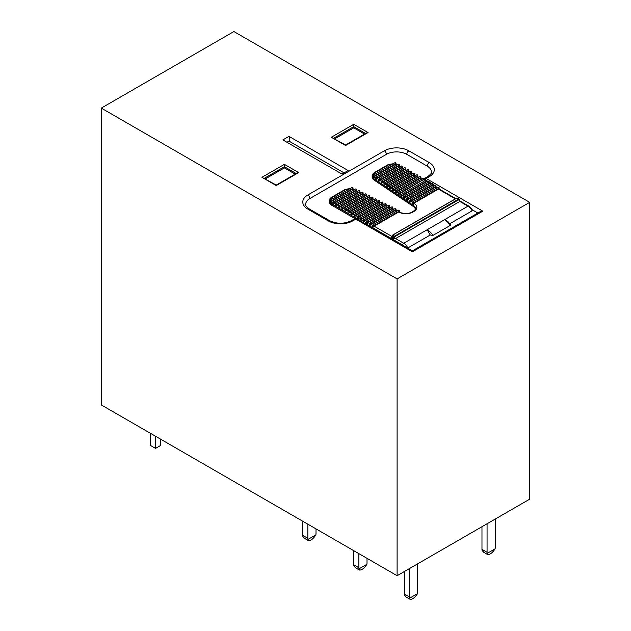 <?xml version="1.0" encoding="UTF-8"?>
<svg xmlns="http://www.w3.org/2000/svg" width="631" height="631" viewBox="0 0 631 631"><rect width="100%" height="100%" fill="white"/><g stroke="black" fill="none" stroke-linecap="round" stroke-linejoin="round"><path stroke-width="0.95" d="M101.291 108.106L101.291 404.928L397.104 575.709L529.709 499.153L529.709 202.338L233.896 31.55L101.291 108.106L397.104 278.894L529.709 202.338M342.018 174.069L348.138 170.536L288.982 136.375L282.862 139.908L342.018 174.069M397.104 278.894L397.104 575.709M284.392 164.352L298.668 172.594L276.228 185.553L276.228 185.064L261.952 177.303L284.392 164.352L284.392 167.885L295.19 174.117M265.43 178.833L284.392 167.885M353.754 124.307L368.031 132.549L366.587 132.896L345.591 145.02L331.314 137.258L353.754 124.307L353.754 127.841L364.552 134.072M334.793 138.781L353.754 127.841M355.048 218.689L331.314 204.988A7.209 4.165 180 0 1 329.201 202.038L329.201 200.863A7.209 4.165 180 0 0 329.903 202.661L329.832 202.165M415.316 209.082A8.653 5.001 180 0 0 413.305 206.479L373.907 179.938A7.209 4.165 180 0 1 372.172 177.232L372.172 176.049A7.209 4.165 180 0 0 372.874 177.847L372.811 177.358M459.952 201.029L468.715 206.092C471.925 208.348 472.651 210.77 472.359 210.076L472.075 210.872L449.832 223.713M448.01 221.718L450.431 224.51L450.305 225.393A12.983 7.493 -120 0 0 444.532 219.706L448.065 221.773M450.305 225.393L432.969 235.41L430.255 235.016L407.618 248.07M430.255 235.016L427.195 229.723L467.997 206.163L459.833 201.455L395.574 238.557L392.514 239.141L391.307 237.059L392.127 235.836M423.835 179.385L425.862 180.19M429.238 176.719A2.887 1.664 60 0 0 427.794 176.577C430.855 174.164 432.069 172.642 431.423 172.003A14.426 8.329 0 0 0 427.195 166.119L406.79 154.343A14.426 8.329 0 0 0 386.393 154.343L309.892 198.505A14.426 8.329 0 0 0 305.664 204.397C305.018 205.036 306.224 206.558 309.293 208.964A2.887 1.664 120 0 0 307.849 209.106A17.313 9.993 180 0 1 307.849 194.971L384.35 150.809A17.313 9.993 180 0 1 408.833 150.809L429.238 162.585A17.313 9.993 180 0 1 429.238 176.719L426.177 178.486L482.786 211.172L479.899 211.858L412.406 250.83L366.106 224.1M482.786 211.172L412.406 251.801L355.789 219.123A2.887 1.664 -120 0 0 354.346 218.973A2.887 2.887 0 0 1 356.712 218.744L366.698 224.557M412.406 251.801L412.406 250.83M433.592 185.814L433.734 184.836M477.864 213.033L472.185 209.76M433.734 184.93L433.016 184.315M431.983 183.724L429.956 182.548M428.922 181.957L426.895 180.781L428.938 181.949M298.668 172.594L297.225 172.941L276.228 185.064M345.591 145.02L345.591 145.509L331.314 137.258M344.061 172.886L288.982 141.092L286.939 142.267M288.982 141.092C290.094 140.161 290.094 138.591 288.982 136.375M367.013 224.62L366.997 223.642L365.996 222.656A1.443 0.836 60 0 1 366.501 223.106M383.609 204.578L382.189 203.876L358.345 217.648A0.718 0.418 180 0 1 357.32 217.648L357.32 217.805A1.443 0.836 60 0 1 357.832 217.94L357.32 217.648M352.729 220.889A17.313 9.993 180 0 1 328.254 220.889A2.887 1.664 120 0 1 329.69 220.74C336.891 224.068 344.092 224.068 351.286 220.74A2.887 1.664 60 0 1 352.729 220.889L355.789 219.123A2.887 1.664 -60 0 1 357.012 218.886A1.443 0.836 -60 0 1 357.832 217.94L360.38 219.414A0.718 0.418 180 0 1 360.167 219.123L360.167 218.531A0.718 0.418 0 0 0 361.405 218.823L361.405 219.414A0.718 0.418 180 0 1 360.38 219.414L363.44 221.181A0.718 0.418 180 0 1 363.227 220.889L363.227 220.298A0.718 0.418 0 0 0 364.466 220.59L364.466 221.181A0.718 0.418 180 0 1 363.44 221.181L365.996 222.656A1.443 0.836 -60 0 0 365.175 223.595M386.906 206.211L385.486 205.509L361.405 219.414M429.743 183.487L429.743 182.903A0.718 0.418 0 0 0 429.956 182.604L429.956 183.195A0.718 0.418 180 0 1 429.743 183.487L405.425 197.535L406.695 198.386M426.682 181.72L426.682 181.136A0.718 0.418 0 0 0 426.895 180.837L426.895 181.428A0.718 0.418 180 0 1 426.682 181.72L402.602 195.626L403.872 196.486M455.369 198.868L438.419 189.087L413.897 203.237L414.401 203.576A10.096 5.829 180 0 1 413.873 211.495L412.974 212.016A10.096 5.829 180 0 1 399.257 212.324L398.666 212.032L374.151 226.19L391.496 236.199A1.443 0.836 60 0 0 392.088 236.317M396.796 211.101L395.377 210.399L371.091 224.423L372.511 225.235M436.676 188.077L435.358 187.32L411.073 201.336L412.343 202.188M393.499 209.476L392.08 208.766L368.031 222.656L369.45 223.469M433.615 186.311L432.298 185.553L408.249 199.435L409.519 200.287M390.203 207.844L388.783 207.142L364.466 221.181M366.501 222.948A0.718 0.418 180 0 1 366.288 222.656L366.288 222.065A0.718 0.418 0 0 0 367.526 222.357L367.526 223.106A1.443 0.836 -60 0 1 368.031 222.656M423.117 179.811L399.778 193.725L401.04 194.585M380.319 202.953L378.9 202.243L355.789 215.589L357.209 216.401M421.374 179.243L420.057 178.486L396.946 191.824L398.216 192.676M377.022 201.321L375.603 200.619L352.729 213.822L354.149 214.635M418.314 177.477L416.996 176.719L394.123 189.923L395.392 190.775M373.726 199.688L372.306 198.986L349.669 212.055L351.088 212.868M415.253 175.71L413.936 174.953L391.299 188.022L392.569 188.874M370.429 198.055L369.009 197.353L346.608 210.289L348.028 211.101M412.193 173.943L410.876 173.186L388.475 186.113L389.745 186.973M367.132 196.422L365.712 195.72L343.548 208.522L344.968 209.334M409.133 172.176L407.815 171.419L385.651 184.213L386.921 185.064M363.842 194.798L362.423 194.096L340.488 206.755L341.907 207.567M406.072 170.409L404.755 169.652L382.828 182.312L384.098 183.164M360.546 193.165L359.126 192.463L337.427 204.988L338.847 205.801M403.012 168.643L401.695 167.885L380.004 180.411L381.266 181.263M357.249 191.532L355.829 190.83L334.367 203.221L335.787 204.034M399.951 166.876L398.634 166.119L377.172 178.502L378.442 179.362M353.952 189.899L353.297 189.576A5.774 3.329 0 0 0 352.469 189.237L331.441 201.376A5.774 3.329 0 0 0 332.332 202.038L332.726 202.267M396.891 165.109L395.574 164.352L374.412 176.57A5.774 3.329 0 0 0 375.003 177.043L375.619 177.461M352.469 189.237L352.847 188.432L331.062 201.005L331.062 201.675L331.441 201.376M395.574 164.352A1.443 0.836 -60 0 1 395.818 164.241L395.818 163.618L374.041 176.199L374.041 176.861L374.412 176.57M355.829 190.83L356.302 189.97L333.862 202.922L333.862 203.671A1.443 0.836 -60 0 1 334.367 203.221M398.634 166.119A1.443 0.836 -60 0 1 399.147 165.977L399.147 165.235L376.707 178.187L376.707 178.912L377.172 178.502M359.126 192.463L359.599 191.603L336.922 204.689L336.922 205.438A1.443 0.836 -60 0 1 337.427 204.988M401.695 167.885A1.443 0.836 -60 0 1 402.207 167.743L402.207 167.002L379.531 180.095L379.531 180.813L380.004 180.411M362.423 194.096L362.888 193.228L339.983 206.455L339.983 207.205A1.443 0.836 -60 0 1 340.488 206.755M404.755 169.652A1.443 0.836 -60 0 1 405.26 169.51L405.26 168.769L382.354 181.996L382.354 182.714L382.828 182.312M365.712 195.72L366.185 194.861L343.043 208.222L343.043 208.971A1.443 0.836 -60 0 1 343.548 208.522M407.815 171.419A1.443 0.836 -60 0 1 408.32 171.277L408.32 170.536L385.178 183.897L385.178 184.623L385.651 184.213M369.009 197.353L369.482 196.493L346.103 209.989L346.103 210.738A1.443 0.836 -60 0 1 346.608 210.289M410.876 173.186A1.443 0.836 -60 0 1 411.38 173.044L411.38 172.302L388.002 185.798L388.002 186.524L388.475 186.113M372.306 198.986L372.779 198.126L349.164 211.756L349.164 212.505A1.443 0.836 -60 0 1 349.669 212.055M413.936 174.953A1.443 0.836 -60 0 1 414.441 174.811L414.441 174.069L390.826 187.699L390.826 188.424L391.299 188.022M375.603 200.619L376.076 199.751L352.224 213.523L352.224 214.272A1.443 0.836 -60 0 1 352.729 213.822M416.996 176.719A1.443 0.836 -60 0 1 417.501 176.577L417.501 175.836L393.649 189.608L393.649 190.325L394.123 189.923M378.9 202.243L379.365 201.384L355.285 215.289L355.285 216.039A1.443 0.836 -60 0 1 355.789 215.589M420.057 178.486A1.443 0.836 -60 0 1 420.562 178.344L420.562 177.603L396.481 191.508L396.481 192.226L396.946 191.824M382.189 203.876L382.662 203.016L358.345 217.056L358.345 217.648M425.452 180.427L424.135 179.661L423.622 179.953L423.622 179.37L399.305 193.409L399.305 194.135L399.778 193.725M385.486 205.509L385.959 204.649L361.405 218.823A0.718 0.418 60 0 0 360.53 217.908A0.718 0.718 0 0 0 360.167 218.531A0.718 0.418 0 0 1 360.38 218.239A0.718 0.418 60 0 1 360.53 217.908L385.091 203.726A0.718 0.418 -120 0 1 385.959 204.649A0.718 0.418 0 0 0 386.172 204.349L386.172 205.572M426.895 180.837A0.718 0.718 0 0 0 425.815 180.214A0.718 0.418 -120 0 1 426.682 181.136L402.128 195.31L402.128 196.036L402.602 195.626M388.783 207.142L389.256 206.274L364.466 220.59A0.718 0.418 60 0 0 363.59 219.675A0.718 0.718 0 0 0 363.227 220.298A0.718 0.418 0 0 1 363.44 220.006A0.718 0.418 60 0 1 363.59 219.675L388.388 205.359A0.718 0.418 -120 0 1 389.256 206.274A0.718 0.418 0 0 0 389.469 205.982L389.469 207.205M429.956 182.604A0.718 0.718 0 0 0 428.875 181.98A0.718 0.418 -120 0 1 429.743 182.903L404.952 197.219L404.952 197.937L405.425 197.535M392.08 208.766L392.553 207.907L367.526 222.357A0.718 0.418 60 0 0 366.65 221.442A0.718 0.718 0 0 0 366.288 222.065A0.718 0.418 0 0 1 366.501 221.773A0.718 0.418 60 0 1 366.65 221.442L391.677 206.992A0.718 0.418 -120 0 1 392.553 207.907A0.718 0.418 0 0 0 392.766 207.615L392.766 208.837M432.298 185.553A1.443 0.836 -60 0 1 432.803 185.411L432.803 184.67L407.776 199.12L407.776 199.838L408.249 199.435M395.377 210.399L395.85 209.539L370.578 224.123L370.578 224.873A1.443 0.836 -60 0 1 371.091 224.423M435.358 187.32A1.443 0.836 -60 0 1 435.863 187.178L435.863 186.437L410.6 201.021L410.6 201.746L411.073 201.336M398.666 212.032L399.139 211.172L373.639 225.89L373.639 226.639A1.443 0.836 -60 0 1 374.151 226.19M438.419 189.087A1.443 0.836 -60 0 1 438.924 188.945L438.924 188.204L413.423 202.922L413.423 203.647L413.897 203.237M433.016 184.449L433.734 184.717L433.505 185.759M414.441 175.244L414.441 174.811M435.863 187.612L435.863 187.178M438.924 189.379L438.924 188.945M402.207 168.177L402.207 167.743M405.26 169.944L405.26 169.51M408.32 171.711L408.32 171.277M411.38 173.478L411.38 173.044M396.26 164.257L395.818 164.241M417.501 177.011L417.501 176.577M420.562 178.778L420.562 178.344M460.023 201.092L459.833 201.455A1.443 0.836 -120 0 1 458.816 199.688L459.234 199.79L459.242 199.025M399.147 166.41L399.147 165.977M399.1 212.324L399.139 211.89M413.423 203.647L412.366 204.665L412.193 203.908M410.6 201.746L409.543 202.764L409.369 202.007M407.776 199.838L406.719 200.863L406.545 198.82A0.718 0.418 0 0 0 407.776 199.12A0.718 0.418 60 0 0 406.908 198.197A0.718 0.718 0 0 0 406.545 198.82A0.718 0.418 0 0 1 406.758 198.528A0.718 0.418 60 0 1 406.908 198.197L431.935 183.747A0.718 0.418 -120 0 1 432.803 184.67A0.718 0.418 0 0 0 431.935 183.747M404.952 197.937L403.895 198.962L403.722 196.919A0.718 0.418 0 0 0 404.952 197.219A0.718 0.418 60 0 0 404.085 196.296A0.718 0.718 0 0 0 403.722 196.919A0.718 0.418 0 0 1 403.935 196.627A0.718 0.418 60 0 1 404.085 196.296L428.875 181.98M402.128 196.036L401.071 197.053L400.898 196.296M399.305 194.135L398.248 195.153L398.074 194.395M396.481 192.226L395.416 193.252L395.243 191.217A0.718 0.418 0 0 0 396.481 191.508A0.718 0.418 60 0 0 395.605 190.586A0.718 0.718 0 0 0 395.243 191.217A0.718 0.418 0 0 1 395.456 190.917A0.718 0.418 60 0 1 395.605 190.586L419.694 176.68A0.718 0.418 -120 0 1 420.562 177.603A0.718 0.418 0 0 0 419.694 176.68M393.649 190.325L392.592 191.351L392.427 190.594M390.826 188.424L389.769 189.442L389.595 187.407A0.718 0.418 0 0 0 390.826 187.699A0.718 0.418 60 0 0 389.958 186.784A0.718 0.718 0 0 0 389.595 187.407A0.718 0.418 0 0 1 389.808 187.115A0.718 0.418 60 0 1 389.958 186.784L413.573 173.146A0.718 0.418 -120 0 1 414.441 174.069A0.718 0.418 0 0 0 413.573 173.146M388.002 186.524L386.945 187.541L386.771 186.784M385.178 184.623L384.121 185.64L383.948 183.605A0.718 0.418 0 0 0 385.178 183.897A0.718 0.418 60 0 0 384.311 182.974A0.718 0.718 0 0 0 383.948 183.605A0.718 0.418 0 0 1 384.161 183.305A0.718 0.418 60 0 1 384.311 182.974L407.452 169.613A0.718 0.418 -120 0 1 408.32 170.536A0.718 0.418 0 0 0 407.452 169.613M382.354 182.714L381.298 183.739L381.124 181.696A0.718 0.418 0 0 0 382.354 181.996A0.718 0.418 60 0 0 381.479 181.073A0.718 0.718 0 0 0 381.124 181.696A0.718 0.418 0 0 1 381.337 181.405A0.718 0.418 60 0 1 381.479 181.073L404.392 167.846A0.718 0.418 -120 0 1 405.26 168.769A0.718 0.418 0 0 0 404.392 167.846M379.531 180.813L378.474 181.838L378.3 181.073M376.707 178.912L375.65 179.93L375.477 179.172M374.041 176.861L372.874 177.847A7.209 4.165 180 0 0 373.907 178.762L373.907 179.938M352.65 189.529L352.847 189.095M356.263 191.122L356.302 190.688M359.552 192.755L359.599 192.321M362.849 194.387L362.888 193.954M366.146 196.02L366.185 195.586M369.443 197.645L369.482 197.211M372.74 199.278L372.779 198.844M376.037 200.91L376.076 200.477M379.326 202.543L379.365 202.109M382.623 204.176L382.662 203.734M385.92 205.801L385.959 205.367M389.217 207.433L389.256 207M392.514 209.066L392.553 208.632M395.803 210.699L395.85 210.265M355.285 216.039L354.259 217.056L354.054 214.997A0.718 0.418 0 0 0 355.285 215.289A0.718 0.418 60 0 0 354.409 214.374A0.718 0.718 0 0 0 354.054 214.997A0.718 0.418 0 0 1 354.259 214.706A0.718 0.418 60 0 1 354.409 214.374L378.497 200.469A0.718 0.418 -120 0 1 379.365 201.384A0.718 0.418 0 0 0 379.578 201.092L379.578 202.314M352.224 214.272L351.199 215.289L350.994 214.469M349.164 212.505L348.138 213.523L347.933 212.702M346.103 210.738L345.078 211.756L344.873 209.697A0.718 0.418 0 0 0 346.103 209.989A0.718 0.418 60 0 0 345.228 209.074A0.718 0.718 0 0 0 344.873 209.697A0.718 0.418 0 0 1 345.078 209.405A0.718 0.418 60 0 1 345.228 209.074L368.614 195.571A0.718 0.418 -120 0 1 369.482 196.493A0.718 0.418 0 0 0 369.695 196.202L369.695 197.416M343.043 208.971L342.018 209.989L341.813 207.93A0.718 0.418 0 0 0 343.043 208.222A0.718 0.418 60 0 0 342.168 207.307A0.718 0.718 0 0 0 341.813 207.93A0.718 0.418 0 0 1 342.018 207.638A0.718 0.418 60 0 1 342.168 207.307L365.317 193.946A0.718 0.418 -120 0 1 366.185 194.861A0.718 0.418 0 0 0 366.398 194.569L366.398 195.784M339.983 207.205L338.957 208.222L338.752 206.163A0.718 0.418 0 0 0 339.983 206.455A0.718 0.418 60 0 0 339.107 205.54A0.718 0.718 0 0 0 338.752 206.163A0.718 0.418 0 0 1 338.957 205.872A0.718 0.418 60 0 1 339.107 205.54L362.02 192.313A0.718 0.418 -120 0 1 362.888 193.228A0.718 0.418 0 0 0 363.101 192.936L363.101 194.159M336.922 205.438L335.897 206.455L335.692 205.635M333.862 203.671L332.845 204.689L332.632 203.868M331.062 201.675L329.903 202.661A7.209 4.165 180 0 0 331.314 203.805L331.314 204.988M373.639 226.639L372.621 227.657L372.408 225.598A0.718 0.418 0 0 0 373.639 225.89A0.718 0.418 60 0 0 372.771 224.975A0.718 0.718 0 0 0 372.408 225.598A0.718 0.418 0 0 1 372.621 225.306A0.718 0.418 60 0 1 372.771 224.975L398.271 210.249A0.718 0.418 -120 0 1 399.139 211.172A0.718 0.418 0 0 0 399.352 210.872L399.352 212.095M370.578 224.873L369.561 225.89L369.356 225.07M367.526 223.106L366.997 223.642M459.234 199.017L456.978 198.039L392.719 235.134L392.514 237.374L459.06 198.86M392.088 236.12L392.514 239.141L394.556 236.791L458.816 199.688L459.139 199.002L394.556 236.436L392.514 237.374L392.103 235.947M392.19 236.704L392.577 235.126L392.103 235.986M404.447 594.094L409.551 597.036A5.774 3.329 120 0 0 409.677 598.141L410.118 599.324L406.261 597.092L404.574 595.199A5.774 3.329 -60 0 1 404.447 594.094L404.447 571.473M417.706 563.814L417.706 592.328A5.774 3.329 120 0 1 417.58 593.582L409.677 598.141M410.118 599.324C412.453 599.497 414.938 597.581 417.58 593.582M409.551 597.036L409.551 568.531M353.754 564.816L358.85 567.766A5.774 3.329 120 0 0 358.984 568.862L359.425 570.045L355.568 567.821L353.881 565.92A5.774 3.329 -60 0 1 353.754 564.816L353.754 550.682M358.85 567.766L358.85 553.632M359.425 570.045C361.752 570.219 364.237 568.31 366.879 564.303L358.984 568.862M366.879 564.303A5.774 3.329 120 0 0 367.013 563.049L367.013 558.34M150.454 433.316L150.454 445.447L155.557 448.389L160.66 445.447L160.66 439.2M155.557 448.389L155.557 436.258M481.974 549.333L487.069 552.283A5.774 3.329 120 0 0 487.203 553.387L495.098 548.82C492.456 552.827 489.971 554.736 487.645 554.562L483.788 552.338L482.1 550.437A5.774 3.329 -60 0 1 481.974 549.333L481.974 526.711M487.069 552.283L487.069 523.769M495.098 548.82A5.774 3.329 120 0 0 495.232 547.566L495.232 519.061M487.645 554.562L487.203 553.387M307.849 538.322A5.774 3.329 120 0 0 307.983 539.434L308.425 540.609L304.568 538.377L302.88 536.484A5.774 3.329 -60 0 1 302.746 535.38L307.849 538.322L307.849 524.18M308.425 540.609C310.752 540.783 313.236 538.874 315.879 534.867L307.983 539.434M315.879 534.867A5.774 3.329 120 0 0 316.013 533.613L316.013 528.896M302.746 535.38L302.746 521.238M276.228 185.553L261.952 177.303M368.031 132.549L345.591 145.509M328.254 220.889L307.849 209.106M296.207 173.533L284.392 166.702L264.413 178.242M365.57 133.48L353.754 126.657L333.775 138.197M356.586 218.397L331.314 203.805A1.443 0.836 -60 0 1 332.332 202.038M413.305 206.479L413.305 205.304L373.907 178.762A1.443 0.891 -56 0 1 375.003 177.043M413.873 211.495A1.443 0.836 60 0 0 413.155 211.424C414.843 210.249 415.592 209.287 415.395 208.553A8.653 5.001 0 0 0 413.305 205.304A1.443 0.891 -56 0 1 414.401 203.576M472.075 210.872A7.209 4.165 -120 0 0 467.997 206.163A1.443 0.836 120 0 1 468.715 206.092M458.816 199.333L456.836 198.024L392.577 235.126L394.351 236.081L394.556 236.791A1.443 0.836 -120 0 0 395.574 238.557L403.737 243.266L427.195 229.723A12.983 7.493 60 0 1 432.969 235.41M403.895 245.916A5.774 3.329 -120 0 0 402.712 245.033A1.443 0.836 120 0 1 403.737 243.266A7.209 4.165 60 0 1 407.815 247.975M427.794 176.577L424.734 178.344A2.887 1.664 60 0 1 426.177 178.486A2.887 1.664 120 0 0 424.963 179.638M427.195 166.119A2.887 1.664 -60 0 1 429.238 162.585M406.79 154.343A2.887 1.664 -60 0 1 408.833 150.809M386.393 154.343A2.887 1.664 -120 0 0 384.35 150.809M309.892 198.505A2.887 1.664 -120 0 0 307.849 194.971M402.712 245.033L367.013 224.423A1.443 0.836 180 0 1 366.824 224.51M431.572 183.96L429.956 183.022M428.512 182.193L426.895 181.255M349.779 188.779A5.774 3.329 0 0 0 345.457 189.75L332.332 197.329A5.774 3.329 0 0 0 330.644 199.822M392.758 163.965A5.774 3.329 0 0 0 388.436 164.936L375.303 172.515A5.774 3.329 0 0 0 373.623 175.016M439.137 189.166L439.137 187.904A0.718 0.418 0 0 1 438.924 188.204A0.718 0.418 -120 0 0 438.056 187.281L412.556 202.007A0.718 0.718 0 0 0 412.193 202.63A0.718 0.418 0 0 1 412.406 202.338A0.718 0.418 60 0 1 413.423 202.922A0.718 0.418 0 0 1 412.193 202.63L412.193 203.923M369.561 223.54A0.718 0.418 60 0 1 370.578 224.123A0.718 0.418 0 0 1 369.561 223.54M396.055 210.462L396.055 209.247A0.718 0.418 0 0 1 395.85 209.539A0.718 0.418 -120 0 0 394.974 208.616L369.711 223.208A0.718 0.718 0 0 0 369.348 223.831L369.348 225.086M436.076 187.399L436.076 186.137A0.718 0.418 0 0 1 435.863 186.437A0.718 0.418 -120 0 0 434.996 185.514L409.732 200.098A0.718 0.718 0 0 0 409.369 200.729A0.718 0.418 0 0 1 409.582 200.429A0.718 0.418 60 0 1 410.6 201.021A0.718 0.418 0 0 1 409.369 200.729L409.369 202.023M425.815 180.214L401.253 194.395A0.718 0.718 0 0 0 400.898 195.018A0.718 0.418 0 0 1 401.103 194.727A0.718 0.418 60 0 1 402.128 195.31A0.718 0.418 0 0 1 400.898 195.018L400.898 196.312M357.32 216.472A0.718 0.418 60 0 1 358.345 217.056A0.718 0.418 0 0 1 357.32 216.472M382.875 203.939L382.875 202.725A0.718 0.418 0 0 1 382.662 203.016A0.718 0.418 -120 0 0 381.794 202.094L357.469 216.141A0.718 0.718 0 0 0 357.107 216.764L357.107 217.869M423.835 179.677L423.835 179.07A0.718 0.418 0 0 1 423.622 179.37A0.718 0.418 -120 0 0 422.754 178.447L398.429 192.494A0.718 0.718 0 0 0 398.074 193.118A0.718 0.418 0 0 1 398.279 192.818A0.718 0.418 60 0 1 399.305 193.409A0.718 0.418 0 0 1 398.074 193.118L398.074 194.411M351.199 212.939A0.718 0.418 60 0 1 352.224 213.523A0.718 0.418 0 0 1 351.199 212.939M376.281 200.682L376.281 199.459A0.718 0.418 0 0 1 376.076 199.751A0.718 0.418 -120 0 0 375.2 198.836L351.349 212.608A0.718 0.718 0 0 0 350.994 213.231L350.994 214.485M417.714 176.798L417.714 175.536A0.718 0.418 0 0 1 417.501 175.836A0.718 0.418 -120 0 0 416.634 174.913L392.782 188.685A0.718 0.718 0 0 0 392.419 189.308A0.718 0.418 0 0 1 392.632 189.016A0.718 0.418 60 0 1 393.649 189.608A0.718 0.418 0 0 1 392.419 189.308L392.419 190.609M348.138 211.172A0.718 0.418 60 0 1 349.164 211.756A0.718 0.418 0 0 1 348.138 211.172M372.992 199.049L372.992 197.826A0.718 0.418 0 0 1 372.779 198.126A0.718 0.418 -120 0 0 371.904 197.203L348.288 210.841A0.718 0.718 0 0 0 347.933 211.464L347.933 212.718M411.593 173.265L411.593 172.003A0.718 0.418 0 0 1 411.38 172.302A0.718 0.418 -120 0 0 410.513 171.38L387.134 184.883A0.718 0.718 0 0 0 386.771 185.506A0.718 0.418 0 0 1 386.984 185.214A0.718 0.418 60 0 1 388.002 185.798A0.718 0.418 0 0 1 386.771 185.506L386.771 186.8M335.897 204.105A0.718 0.418 60 0 1 336.922 204.689A0.718 0.418 0 0 1 335.897 204.105M359.804 192.526L359.804 191.303A0.718 0.418 0 0 1 359.599 191.603A0.718 0.418 -120 0 0 358.724 190.68L336.047 203.774A0.718 0.718 0 0 0 335.692 204.397L335.692 205.651M402.412 167.964L402.412 166.702A0.718 0.418 0 0 1 402.207 167.002A0.718 0.418 -120 0 0 401.332 166.079L378.655 179.172A0.718 0.718 0 0 0 378.3 179.796A0.718 0.418 0 0 1 378.505 179.504A0.718 0.418 60 0 1 379.531 180.095A0.718 0.418 0 0 1 378.3 179.796L378.3 181.097M332.845 202.338A0.718 0.418 60 0 1 333.862 202.922A0.718 0.418 0 0 1 332.845 202.338M356.515 190.893L356.515 189.679A0.718 0.418 0 0 1 356.302 189.97A0.718 0.418 -120 0 0 355.427 189.048L332.987 202.007A0.718 0.718 0 0 0 332.632 202.63L332.632 203.884M399.352 166.198L399.352 164.936A0.718 0.418 0 0 1 399.147 165.235A0.718 0.418 -120 0 0 398.271 164.312L375.831 177.272A0.718 0.718 0 0 0 375.477 177.895A0.718 0.418 0 0 1 375.682 177.603A0.718 0.418 60 0 1 376.707 178.187A0.718 0.418 0 0 1 375.477 177.895L375.477 179.188M330.045 200.413A0.718 0.418 60 0 1 331.062 201.005A0.718 0.418 0 0 1 330.045 200.413M353.297 189.576A1.443 0.765 -63.7 0 1 353.936 189.458L353.037 189.087L353.06 188.133A0.718 0.418 0 0 1 352.847 188.432A0.718 0.418 -120 0 0 351.972 187.51L330.194 200.09A0.718 0.718 0 0 0 329.832 200.713L329.832 202.133M373.016 175.607A0.718 0.418 60 0 1 374.041 176.199A0.718 0.418 0 0 1 373.016 175.607M396.031 164.155L396.031 163.326A0.718 0.418 0 0 1 395.818 163.618A0.718 0.418 -120 0 0 394.951 162.703L373.166 175.276A0.718 0.718 0 0 0 372.803 175.899L372.803 177.319M393.184 163.721L387.71 164.865L374.585 172.444A1.443 0.836 60 0 1 375.303 172.515M387.71 164.865A1.443 0.836 60 0 1 388.436 164.936M399.21 211.866L399.896 212.205A1.443 0.765 116.3 0 0 399.257 212.324M399.896 212.205C400.18 213.104 409.109 214.453 412.248 211.945A1.443 0.836 60 0 1 412.974 212.016M345.457 189.75A1.443 0.836 -120 0 0 344.739 189.679L350.213 188.527M332.332 197.329A1.443 0.836 -120 0 0 331.606 197.258L344.739 189.679M457.814 198.047L456.773 198.134M329.69 220.74L309.293 208.964M354.346 218.973L351.286 220.74M424.734 178.344A2.887 2.887 0 0 0 423.835 179.149M433.734 184.717L433.016 184.299M431.998 183.716L429.956 182.533M425.878 180.182L424.135 179.172M414.528 174.803L415.679 175.465M435.95 187.17L437.094 187.833M439.01 188.937L455.787 198.631M402.286 167.736L403.438 168.398M405.347 169.502L406.498 170.165M408.407 171.269L409.558 171.932M411.467 173.036L412.619 173.699M396.15 164.194L397.317 164.865M417.588 176.57L418.732 177.232M420.648 178.336L421.792 178.999M399.226 165.969L400.377 166.631M396.031 163.326A0.718 0.718 0 0 0 394.951 162.703M439.137 187.904A0.718 0.718 0 0 0 438.056 187.281M436.076 186.137A0.718 0.718 0 0 0 434.996 185.514M433.016 185.482L433.016 184.37M423.835 179.07A0.718 0.718 0 0 0 422.754 178.447M420.774 178.565L420.774 177.303M417.714 175.536A0.718 0.718 0 0 0 416.634 174.913M414.654 175.032L414.654 173.77M411.593 172.003A0.718 0.718 0 0 0 410.513 171.38M408.533 171.498L408.533 170.236M405.473 169.731L405.473 168.469M402.412 166.702A0.718 0.718 0 0 0 401.332 166.079M399.352 164.936A0.718 0.718 0 0 0 398.271 164.312M432.937 185.435L434.033 186.066M413.155 211.424L412.248 211.945M374.585 172.444C372.803 173.722 371.998 174.929 372.172 176.049M354.354 189.671L353.936 189.458M357.651 191.303L356.373 190.665M360.948 192.928L359.67 192.297M364.245 194.561L362.959 193.93M367.534 196.194L366.256 195.563M370.831 197.826L369.553 197.188M374.128 199.459L372.85 198.82M377.425 201.084L376.147 200.453M380.722 202.717L379.444 202.086M384.019 204.349L382.733 203.718M387.308 205.982L386.03 205.343M390.605 207.607L389.327 206.976M393.902 209.24L392.624 208.609M397.199 210.872L395.921 210.241M331.606 197.258C329.824 198.536 329.019 199.735 329.201 200.863M357.185 217.829A1.443 1.443 0 0 0 356.46 218.665M399.352 210.872A0.718 0.718 0 0 0 398.271 210.249M396.055 209.247A0.718 0.718 0 0 0 394.974 208.616M392.766 207.615A0.718 0.718 0 0 0 391.677 206.992M389.469 205.982A0.718 0.718 0 0 0 388.388 205.359M386.172 204.349A0.718 0.718 0 0 0 385.091 203.726M382.875 202.725A0.718 0.718 0 0 0 381.794 202.094M379.578 201.092A0.718 0.718 0 0 0 378.497 200.469M376.281 199.459A0.718 0.718 0 0 0 375.2 198.836M372.992 197.826A0.718 0.718 0 0 0 371.904 197.203M369.695 196.202A0.718 0.718 0 0 0 368.614 195.571M366.398 194.569A0.718 0.718 0 0 0 365.317 193.946M363.101 192.936A0.718 0.718 0 0 0 362.02 192.313M359.804 191.303A0.718 0.718 0 0 0 358.724 190.68M356.515 189.679A0.718 0.718 0 0 0 355.427 189.048M353.06 188.133A0.718 0.718 0 0 0 351.972 187.51M459.96 201.044L459.234 199.782"/></g></svg>
